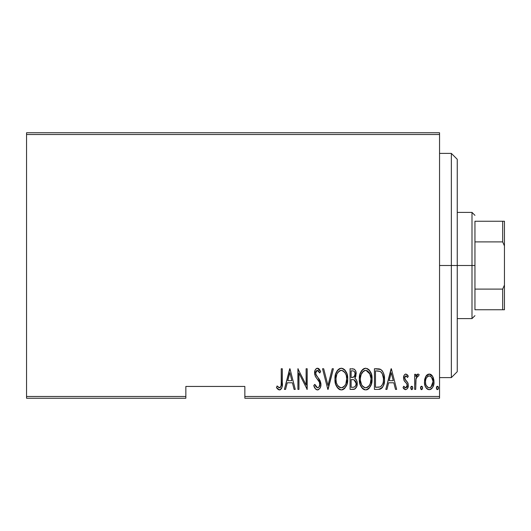 <?xml version="1.0" encoding="UTF-8"?>
<svg xmlns="http://www.w3.org/2000/svg" width="531" height="531" viewBox="0 0 531 531"><rect width="100%" height="100%" fill="white"/><g stroke="black" fill="none" stroke-linecap="round" stroke-linejoin="round"><path stroke-width="0.8" d="M244.851 398.25L439.549 398.25L439.549 396.478L244.851 396.478L244.851 386.449L185.85 386.449L185.85 396.478L26.55 396.478L26.55 134.522L439.549 134.522L439.549 396.478L439.549 132.75L26.55 132.75L439.549 132.75L439.549 134.522L26.55 134.522L26.55 132.75L26.55 396.478L185.85 396.478L185.85 386.449L244.851 386.449L244.851 398.25L244.851 396.478L439.549 396.478L439.549 398.25L244.851 398.25M26.55 398.25L185.85 398.25L185.85 396.478L185.85 398.25L26.55 398.25L26.55 396.478L26.55 398.25M425.723 376.545L424.747 379.134L424.515 383.15L425.231 386.19L426.937 388.785L428.915 389.648L431.013 389.157L432.606 387.418L433.754 384.384L433.973 381.198L433.309 377.793L432.108 375.59L429.791 374.089L428.119 374.236L426.015 376.061L424.461 381.895C424.236 385.864 425.829 388.453 429.227 389.668C432.626 388.446 434.212 385.858 433.993 381.895L432.732 376.532L429.227 374.043L425.723 376.545M415.72 389.402L414.665 389.402L415.72 389.402L416.038 378.649L417.054 376.353L417.93 375.895L418.561 376.167L419.165 374.561L418.116 374.043L417.26 374.315L415.72 376.532L415.72 374.309L414.665 374.309L414.665 389.402L414.665 374.309L414.665 389.402L415.72 389.402L415.946 379.147L417.93 375.895L418.561 376.167L419.165 374.561L418.116 374.043L415.72 376.532L415.72 374.309L414.665 374.309L415.72 374.309M405.91 374.043L404.755 374.501L404.025 375.53L403.567 378.596L404.264 380.913L406.938 383.946L407.164 386.183L405.996 387.743L404.987 387.65L403.746 386.223L403.016 387.623L404.045 389.024L405.631 389.668L407.383 388.646L408.312 385.307L407.728 382.665L404.682 378.63L405.279 376.134L406.447 376.081L407.562 377.488L408.312 376.194L407.35 374.82L405.91 374.043L408.312 376.194L405.91 374.043C404.191 374.667 403.401 375.988 403.547 378.006L403.965 380.329L406.938 383.946L407.25 385.387L405.598 387.809L403.746 386.223L403.016 387.623L405.631 389.668C407.549 388.991 408.445 387.537 408.312 385.307L407.881 382.97L404.914 379.3L404.602 377.926L405.876 375.895L407.562 377.488L408.312 376.194L407.562 377.488L407.27 376.99M378.225 389.402L381.384 388.533L383.309 385.851L384.424 380.999L384.105 375.258L383.017 372.032L381.072 369.682L378.895 368.879L374.421 368.753L374.421 389.402L378.225 389.402C382.897 388.121 384.982 384.769 384.484 379.333C384.783 375.377 383.548 372.098 380.787 369.496L374.421 368.753L374.421 389.402L374.421 368.753L376.904 368.753M353.586 389.389L350.068 389.402L354.754 389.077L356.772 386.415L357.097 382.021L356.381 379.857L354.788 378.258L355.87 376.194L355.976 372.072L355.378 370.372L354.144 369.091L350.068 368.753L350.068 389.402L350.068 368.753L350.068 389.402L353.341 389.402C356.095 388.612 357.39 386.661 357.217 383.541C357.336 381.304 356.533 379.546 354.788 378.258L356.155 373.864C356.334 370.897 355.073 369.191 352.385 368.753L352.836 368.766M332.233 368.753L333.388 368.753L328.092 389.402L333.388 368.753L332.233 368.753L327.959 385.42L323.684 368.753L322.536 368.753L327.826 389.402L322.536 368.753L327.826 389.402L333.388 368.753L332.233 368.753L327.959 385.42L323.684 368.753L322.536 368.753L323.684 368.753M298.973 389.402L298.973 373.16L307.177 389.402L307.177 368.753L306.121 368.753L306.121 385.028L297.911 368.753L297.911 389.402L298.973 389.402L297.911 389.402L298.973 389.402L298.973 373.16L307.177 389.402L307.177 368.753L306.121 368.753L306.121 385.028L297.911 368.753L297.911 389.402L298.137 368.753M281.231 382.486L281.052 385.944L280.474 387.278L279.087 387.73L277.116 385.957L276.465 387.544L278.476 389.694L279.698 389.913L281.244 388.944L282.047 386.973L282.293 368.753L281.231 368.753L281.231 382.486C281.669 384.816 281.098 386.588 279.512 387.809L277.116 385.957L276.465 387.544L279.432 389.927C281.961 388.486 282.91 386.07 282.293 382.692L282.293 368.753L281.231 368.753L281.211 384.006M285.565 389.402L284.41 389.402L289.707 368.753L284.41 389.402L285.565 389.402L287.258 382.785L292.415 382.785L294.108 389.402L295.263 389.402L289.972 368.753L284.41 389.402L285.565 389.402L287.258 382.785L292.415 382.785L294.108 389.402L295.263 389.402L289.972 368.753L295.263 389.402L294.108 389.402M317.485 389.927L319.715 388.599L320.532 386.999L320.943 384.338L320.133 380.754L315.845 374.348L315.733 372.092L316.576 370.605L318.242 370.645L319.689 372.988L320.678 371.713L319.151 369.018L317.518 368.222L316.104 368.786L315.195 370.027L314.631 373.851L315.467 376.565L319.45 382.287L319.715 385.632L318.587 387.438L317.505 387.809L315.753 386.475L314.83 384.371L313.794 385.42L315.474 388.898L317.485 389.927C319.927 389.044 321.082 387.179 320.943 384.338L318.082 377.674L316.449 375.623L315.653 372.954L317.385 370.339L319.689 372.988L320.678 371.713L317.518 368.222C315.407 368.985 314.432 370.592 314.591 373.041L315.268 376.18L319.45 382.287L319.888 384.311C319.954 386.163 319.158 387.325 317.505 387.809L314.83 384.371L313.794 385.42C314.199 387.749 315.427 389.256 317.485 389.927M334.975 379.167L335.698 384.238L338.26 388.646L341.353 389.927L343.026 389.581L344.44 388.612L346.975 384.165L347.686 379.068L346.975 373.937L344.387 369.496L341.254 368.222L339.581 368.6L338.181 369.589L335.685 374.056L334.975 379.167C334.636 384.563 336.767 388.154 341.353 389.927C345.927 388.108 348.037 384.484 347.686 379.068C348.051 373.598 345.907 369.981 341.254 368.222C336.707 370.107 334.616 373.751 334.975 379.167M359.334 379.167L360.051 384.238L362.613 388.646L365.706 389.927L367.386 389.581L368.799 388.612L371.335 384.165L372.039 379.068L371.328 373.937L368.74 369.496L365.607 368.222L363.941 368.6L362.54 369.589L360.045 374.056L359.334 379.167C358.996 384.563 361.12 388.154 365.706 389.927C370.286 388.108 372.397 384.484 372.039 379.068C372.41 373.598 370.266 369.981 365.607 368.222C361.067 370.107 358.969 373.751 359.334 379.167M386.96 389.402L385.805 389.402L391.101 368.753L385.805 389.402L386.96 389.402L388.659 382.785L393.81 382.785L395.509 389.402L396.664 389.402L391.367 368.753L385.805 389.402L386.96 389.402L388.659 382.785L393.81 382.785L395.509 389.402L396.664 389.402L391.367 368.753L396.664 389.402L395.509 389.402M410.695 387.942L411.246 389.462L412.255 389.462L412.813 387.942L412.255 386.422L411.246 386.422L410.748 387.391L411.751 389.668L412.813 387.942L411.751 386.223L410.695 387.942M420.486 387.942L421.043 389.462L422.052 389.462L422.61 387.942L422.052 386.422L421.043 386.422L420.539 387.391L421.548 389.668L422.61 387.942L421.548 386.223L420.486 387.942M436.376 387.942L436.601 389.017L437.431 389.668L438.261 389.017L438.493 387.942L438.261 386.867L437.431 386.223L436.601 386.867L436.376 387.942L437.431 389.668L438.493 387.942L437.431 386.223L436.389 388.221M281.231 368.753L282.293 368.753L282.286 383.767M282.213 385.513L282.16 386.183M282.047 386.973L281.676 388.194M281.543 388.46L281.251 388.938M280.448 389.674L279.97 389.867M277.594 389.024L277.043 388.38M276.744 387.962L276.465 387.544L277.116 385.957L278.271 387.165M278.025 386.926L279.883 387.743M278.702 387.511L279.512 387.809M280.209 387.55L281.052 385.944M281.058 385.891L281.118 385.519M289.84 372.729L291.871 380.661L287.802 380.661L289.84 372.729L291.871 380.661L287.802 380.661L289.84 372.729M306.121 368.753L307.177 368.753L306.938 389.402M317.093 389.893L316.715 389.8L317.093 389.893M316.038 389.429L315.016 388.274M313.794 385.42L314.83 384.371L315.022 384.909M315.029 384.929L315.235 385.446M316.947 387.69L318.082 387.71M318.202 387.663L319.35 386.561M318.826 387.238L319.888 384.311L319.788 383.316M319.635 382.771L318.998 381.404M318.746 380.999L318.461 380.568M317.877 379.765L317.259 378.995M316.788 378.411L316.27 377.74M316.191 377.634L315.938 377.282M315.693 376.924L315.368 376.379M315.109 375.809L315.268 376.18M314.631 373.851L314.75 374.634M314.591 373.041L314.611 373.578M314.916 370.751L315.54 369.43M315.587 369.357L316.41 368.56M316.768 368.368L317.113 368.262M317.518 368.222L317.133 368.262M318.135 368.322L319.529 369.483M318.7 368.62L319.038 368.899M319.562 369.53L320.419 371.116M320.678 371.713L319.689 372.988L318.919 371.461M319.111 371.793L318.573 370.963M318.242 370.645L316.954 370.406M315.726 372.105L315.699 373.658M315.845 374.348L316.104 374.999M316.118 375.019L316.675 375.935M316.888 376.207L317.246 376.658M317.253 376.671L317.671 377.176M318.082 377.674L319.204 379.154M319.197 379.147L319.516 379.632M320.133 380.754L320.89 383.389M320.943 384.338L320.93 383.88M320.936 384.789L320.89 385.373M320.764 386.137L320.525 387.013M318.348 389.761L317.943 389.887M314.319 386.88L314.637 387.59M315.653 372.954L315.733 372.092M335.054 377.415L335.28 375.756M335.685 374.07L335.838 373.578M336.654 371.66L337.079 370.937M337.092 370.917L337.597 370.233M339.581 368.6L339.94 368.454M341.254 368.222L342.11 368.302M342.926 368.547L344.778 369.888M344.42 369.53L345.11 370.28M345.528 370.857L346.962 373.91M347.387 375.643L347.613 377.342M347.666 379.944L347.613 380.787M347.613 380.82L347.208 383.336M346.351 385.791L345.668 387.059M345.09 387.889L344.44 388.612M343.769 389.157L341.778 389.907M340.484 389.847L339.681 389.588M339.395 389.455L338.28 388.659M338.227 388.612L337.178 387.345M337.152 387.311L336.342 385.878M336.143 385.433L335.997 385.088M335.692 384.218L335.28 382.559M335.214 382.194L335.048 380.9M342.21 389.84L343.776 389.157M339.94 370.638L341.307 370.339C345.11 371.746 346.882 374.654 346.624 379.061L345.947 383.455M338.353 371.846L337.145 373.685L339.216 371.063M346.371 381.862L346.624 379.061C346.902 383.508 345.13 386.422 341.307 387.809L342.674 387.537L341.307 387.809C337.537 386.422 335.784 383.541 336.037 379.161L336.096 380.548L336.037 379.161C335.765 374.74 337.524 371.8 341.307 370.339L339.694 370.764M346.371 376.28L346.61 378.364M345.781 374.262L346.02 374.919M343.365 371.023L341.652 370.353L343.365 371.023L344.865 372.543M344.772 372.417L344.327 371.873M341.652 370.353L341.307 370.339L341.652 370.353M344.36 386.296L343.464 387.099M343.862 386.787L344.3 386.362M336.641 383.269L337.165 384.55L336.641 383.263M339.336 387.218L338.864 386.86M340.617 387.749L339.946 387.544M336.096 377.753L336.813 374.461M355.378 370.372L355.976 372.072M356.142 373.412L356.155 373.864M355.684 376.771L355.465 377.289M355.425 378.703L355.889 379.147M355.969 379.24L356.361 379.818M357.204 384.039L356.772 386.415M356.766 386.435L355.285 388.725M354.296 389.256L353.838 389.369M353.142 379.665L351.834 379.605L354.064 379.851L356.155 383.541C356.148 385.937 354.993 387.185 352.69 387.285L351.124 387.285L351.124 379.605L353.792 379.765M355.996 382.207L356.109 384.265L356.042 382.4M356.155 383.541L355.697 385.665L354.801 386.807L355.936 385.061M354.549 371.753L355.1 373.904L354.549 371.753L353.931 371.182M355.047 374.687L355.1 373.904C355.126 376.2 354.038 377.395 351.847 377.488L351.124 377.488L351.124 370.87L352.577 370.87C354.33 371.043 355.166 372.058 355.1 373.904L354.117 376.804L351.847 377.488L354.29 376.605M353.142 370.91L352.577 370.87L353.142 370.91M354.336 376.539L354.648 376.028M354.562 380.096L355.67 381.358L356.128 382.977M354.144 387.112L353.42 387.252M351.847 377.488L351.124 377.488L351.124 370.87L352.577 370.87M359.407 377.415L359.633 375.756M360.038 374.07L360.197 373.578M361.014 371.66L361.432 370.943M361.452 370.917L361.956 370.233M363.934 368.6L364.293 368.454M365.607 368.222L366.038 368.242M367.279 368.547L369.131 369.888M368.773 369.53L369.463 370.28M369.881 370.857L371.322 373.91M371.746 375.643L371.972 377.342M371.965 380.82L371.733 382.526M370.711 385.791L370.027 387.059M369.443 387.889L368.793 388.612M368.129 389.157L365.706 389.927M364.843 389.847L364.034 389.588M363.755 389.455L362.633 388.659M362.587 388.612L361.531 387.345M361.511 387.311L360.695 385.878M360.496 385.433L360.343 385.048M360.051 384.225L359.633 382.559M359.573 382.194L359.407 380.9M366.563 389.84L367.386 389.581M364.299 370.638L365.66 370.339C369.463 371.746 371.235 374.654 370.983 379.061L370.306 383.455M364.97 387.749L363.217 386.86M360.41 379.851L360.39 379.161C360.124 374.74 361.883 371.8 365.66 370.339L364.054 370.764M362.321 372.317L361.173 374.461L363.569 371.063M370.134 374.262L366.012 370.353L367.717 371.023L369.523 373.008L370.963 378.364M366.012 370.353L365.66 370.339L366.012 370.353M369.244 385.619L370.379 383.223L370.983 379.061C371.262 383.508 369.483 386.422 365.66 387.809L367.034 387.537L365.66 387.809C361.896 386.422 360.137 383.541 360.39 379.161L360.456 377.753L360.39 379.161M368.72 386.296L367.824 387.099M368.215 386.787L368.653 386.362M360.642 381.922L361.518 384.55L360.449 380.548M365.315 387.796L365.66 387.809L365.315 387.796M363.158 371.401L362.706 371.846M360.456 377.753L361.173 374.461M378.915 368.886L379.466 368.992M379.871 369.098L380.349 369.271M381.849 370.346L382.293 370.877M384.331 376.665L384.444 377.966M384.484 379.333L384.471 378.649M384.464 380.282L384.424 380.992M384.325 382.001L384.225 382.659M382.944 386.614L382.519 387.311M382.001 387.962L382.519 387.318M380.667 388.944L379.877 389.216M379.632 389.269L379.061 389.356M379.247 371.129L380.641 371.733L379.247 371.129M381.079 372.078L382.114 373.393L381.079 372.078M382.3 373.738L383.395 378.211M382.851 383.475L381.962 385.347L380.448 386.754L381.271 386.163M380.03 386.933L375.483 387.285L375.483 370.87L380.163 371.448C382.585 373.426 383.674 376.054 383.422 379.333C383.661 382.386 382.672 384.862 380.448 386.754L379.326 387.106M377.322 370.89L378.291 370.97M383.302 377.209L383.083 375.981M381.756 385.625L382.121 385.094M382.97 383.077L382.851 383.462M383.395 380.382L383.302 381.417M391.234 372.729L393.272 380.661L389.196 380.661L391.234 372.729L393.272 380.661L389.196 380.661L391.234 372.729M406.919 376.512L407.363 377.136M406.169 375.948L404.894 376.665M404.668 377.282L405.352 379.957M405.505 380.143L406.228 380.853M407.562 382.373L407.31 382.008M408.279 386.004L408.312 385.307M408.186 386.701L407.748 388.028M405.199 389.621L403.467 388.387M403.016 387.623L403.746 386.223L404.078 386.767M404.483 387.265L404.861 387.577M406.348 387.55L406.706 387.172M406.865 386.933L407.098 386.409M407.164 386.17L407.231 385.015M407.25 385.387L406.514 383.329M406.315 383.103L405.936 382.738M405.93 382.738L405.073 381.928M403.573 377.368L403.547 378.006M403.653 376.731L403.839 376.014M404.025 375.53L404.469 374.8M405.292 374.163L405.697 374.056M408.213 384.119L408.08 383.535M410.921 386.873L411.153 386.515M412.348 386.515L412.58 386.867M416.105 375.709L416.57 374.972M416.603 374.919L417.253 374.315M418.116 374.043L419.165 374.561L418.561 376.167L417.678 375.935M418.561 376.167L417.93 375.895L418.561 376.167M417.061 376.346L416.503 377.176M416.158 378.158L415.853 379.891M416.038 378.656L415.946 379.147M415.853 379.924L415.819 380.369M415.8 380.707L415.72 384.331M421.548 386.223L422.052 386.422M422.145 386.515L422.377 386.873M422.59 387.67L422.59 388.221M421.408 389.648L421.043 389.462M421.043 386.422L420.718 386.867M426.353 375.583L427.123 374.8M427.8 374.368L429.234 374.043M429.791 374.089L430.322 374.229M430.356 374.242L430.9 374.501M431.318 374.78L432.108 375.59M433.309 377.793L433.044 377.156M433.708 379.134L433.927 380.528M433.933 383.156L433.88 383.601M433.754 384.391L433.455 385.519M433.542 385.234L432.612 387.404M432.194 388.042L431.537 388.772M431.511 388.792L431.026 389.15M430.449 389.442L429.864 389.608M429.851 389.608L428.915 389.648M428.59 389.608L428.013 389.449M427.72 389.316L426.951 388.798M426.778 388.639L426.234 388.008M426.207 387.975L425.822 387.391M425.019 385.592L424.7 384.391M424.574 383.647L424.515 383.17M424.528 380.521L424.747 379.127M429.712 387.769L429.227 387.809C426.592 386.913 425.358 384.942 425.517 381.908L425.709 383.813L425.517 381.908C425.364 378.862 426.599 376.857 429.227 375.895L429.705 375.948L429.227 375.895C431.849 376.864 433.084 378.862 432.931 381.908C433.09 384.942 431.856 386.907 429.227 387.809L429.692 387.769M429.466 375.915L431.504 377.176L432.884 380.946M432.745 379.984L432.121 378.158M430.21 387.617L430.98 387.145L432.931 381.908L432.128 385.625L430.163 387.637M428.285 387.637L426.214 385.4M426.313 385.619L426.619 386.17M427.475 387.152L428.245 387.617M429.227 375.895L428.743 375.948L429.227 375.895M427.853 376.306L428.743 375.948M426.951 377.163L427.468 376.605M426.094 378.689L426.267 378.291M425.563 380.939L425.636 380.355M436.601 386.873L436.834 386.515M438.029 386.515L438.261 386.867M438.394 387.212L438.48 387.67M437.431 389.668L436.927 389.462M345.515 384.537L345.19 385.154M343.298 387.212L342.674 387.537M338.785 386.794L337.869 385.752M336.289 381.922L336.096 380.548M340.955 370.353L341.307 370.339M345.163 373.008L345.495 373.625M352.398 379.612L352.956 379.645M353.062 387.272L351.124 387.285L351.124 379.605L351.834 379.605M369.543 385.154L369.158 385.745M367.658 387.212L367.034 387.537M363.144 386.794L362.228 385.752M365.308 370.353L365.66 370.339M376.904 387.285L375.483 387.285L375.483 370.87L376.353 370.87M380.163 371.448L380.641 371.733M378.709 387.199L377.807 387.265M425.955 384.736L425.709 383.813M425.537 382.386L425.517 381.908M425.703 379.984L425.895 379.234M426.327 378.158L426.831 377.329M430.17 376.087L430.595 376.313M451.35 265.5L457.251 265.5L457.251 159.3L457.251 371.7L457.251 265.5L451.35 265.5L451.35 153.399L451.35 265.5L439.549 265.5L451.35 265.5L451.35 377.601L451.35 265.5M474.953 221.248L474.953 241.897L474.953 221.248L502.678 221.248L474.953 221.248M474.953 265.5L474.953 241.897L474.953 289.103L474.953 265.5L471.999 265.5L474.953 265.5M457.251 212.4L471.999 212.4L471.999 265.5L471.999 212.4L474.953 215.347M457.251 265.5L471.999 265.5L457.251 265.5M474.953 309.752L474.953 289.103L474.953 309.752L504.45 309.752L504.45 285.061L502.678 289.103L474.953 289.103L502.678 289.103L502.678 309.752L502.678 289.103L504.45 285.061L504.45 309.752L474.953 309.752M457.251 318.6L471.999 318.6L471.999 265.5L471.999 318.6L474.953 315.653M504.45 221.248L502.678 221.248L502.678 241.897L504.45 245.939L504.45 285.061L504.45 221.248L504.45 245.939L502.678 241.897L502.678 221.248L504.45 221.248M474.953 241.897L502.678 241.897L474.953 241.897M439.549 153.399L451.35 153.399L457.251 159.3M439.549 377.601L451.35 377.601L457.251 371.7"/></g></svg>
